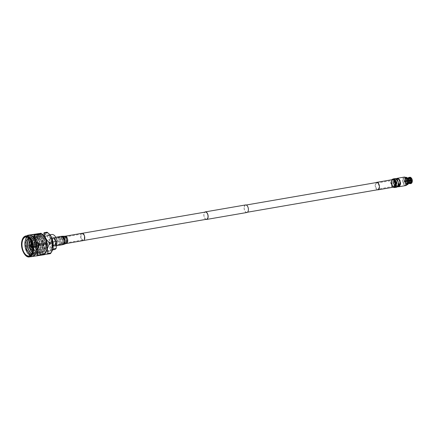 <?xml version="1.0" encoding="UTF-8"?>
<svg xmlns="http://www.w3.org/2000/svg" width="434" height="434" viewBox="0 0 434 434"><rect width="100%" height="100%" fill="white"/><g stroke="black" fill="none" stroke-linecap="round" stroke-linejoin="round"><path stroke-width="0.33" stroke-dasharray="2.17 1.63" d="M206.6 219.262A3.656 1.991 80.2 0 1 204.577 217.722A3.656 1.991 80.2 0 1 203.98 214.076A3.656 1.991 80.2 0 1 205.358 212.063M51.559 240.376A3.656 1.991 80.2 0 1 52.937 238.364A3.656 1.991 80.2 0 1 54.961 239.904A3.656 1.991 80.2 0 1 55.552 243.55A3.656 1.991 80.2 0 1 54.179 245.563A3.656 1.991 80.2 0 1 52.151 244.022A3.656 1.991 80.2 0 1 51.559 240.376M246.897 212.497A3.835 2.089 80.2 0 1 244.771 210.875A3.835 2.089 80.2 0 1 244.147 207.051A3.835 2.089 80.2 0 1 245.59 204.94M205.982 219.371A3.835 2.089 80.2 0 1 203.882 214A3.835 2.089 80.2 0 1 204.734 212.172M396.671 180.832A3.656 1.991 80.2 0 1 398.049 178.819A3.656 1.991 80.2 0 1 400.072 180.36A3.656 1.991 80.2 0 1 400.663 184.005A3.656 1.991 80.2 0 1 399.291 186.018A3.656 1.991 80.2 0 1 397.262 184.477A3.656 1.991 80.2 0 1 396.671 180.832M244.244 207.132A3.656 1.991 80.2 0 1 245.622 205.114A3.656 1.991 80.2 0 1 247.651 206.66A3.656 1.991 80.2 0 1 248.243 210.306A3.656 1.991 80.2 0 1 246.865 212.318A3.656 1.991 80.2 0 1 244.836 210.772A3.656 1.991 80.2 0 1 244.244 207.132M47.496 245.769A5.219 2.843 -99.8 0 0 46.65 240.561A5.219 2.843 -99.8 0 0 43.753 238.358A5.219 2.843 -99.8 0 0 41.789 241.233A5.219 2.843 -99.8 0 0 42.63 246.441A5.219 2.843 -99.8 0 0 45.527 248.644A5.219 2.843 -99.8 0 0 47.496 245.769M31.948 244.51A0.694 0.38 80.2 0 1 31.687 244.89A0.694 0.38 80.2 0 1 31.628 244.895A0.694 0.38 -99.8 0 0 31.687 244.89A0.694 0.38 -99.8 0 0 31.948 244.51A0.694 0.38 -99.8 0 0 31.834 243.816A0.694 0.38 -99.8 0 0 31.449 243.523A0.694 0.38 80.2 0 1 31.834 243.816A0.694 0.38 80.2 0 1 31.948 244.51M36.825 242.931A0.694 0.38 -99.8 0 0 36.939 243.626A0.694 0.38 -99.8 0 0 37.324 243.919A0.694 0.38 -99.8 0 0 37.584 243.539A0.694 0.38 -99.8 0 0 37.47 242.845A0.694 0.38 -99.8 0 0 37.085 242.546A0.694 0.38 -99.8 0 0 36.825 242.931M31.715 246.056A0.694 0.38 80.2 0 1 31.454 246.441A0.694 0.38 80.2 0 1 31.064 246.149A0.694 0.38 80.2 0 1 30.955 245.454A0.694 0.38 80.2 0 1 31.096 245.134A0.694 0.38 -99.8 0 0 30.955 245.454A0.694 0.38 -99.8 0 0 31.064 246.149A0.694 0.38 -99.8 0 0 31.454 246.441A0.694 0.38 -99.8 0 0 31.715 246.056A0.694 0.38 -99.8 0 0 31.601 245.362A0.694 0.38 -99.8 0 0 31.215 245.069A0.694 0.38 80.2 0 1 31.601 245.362A0.694 0.38 80.2 0 1 31.715 246.056M36.592 244.478A0.694 0.38 -99.8 0 0 36.7 245.172A0.694 0.38 -99.8 0 0 37.091 245.465A0.694 0.38 -99.8 0 0 37.351 245.085A0.694 0.38 -99.8 0 0 37.237 244.391A0.694 0.38 -99.8 0 0 36.852 244.098A0.694 0.38 -99.8 0 0 36.592 244.478M32.42 247.483A0.694 0.38 80.2 0 1 32.159 247.868A0.694 0.38 80.2 0 1 32.1 247.868A0.694 0.38 -99.8 0 0 32.159 247.868A0.694 0.38 -99.8 0 0 32.42 247.483A0.694 0.38 -99.8 0 0 32.306 246.789A0.694 0.38 -99.8 0 0 31.921 246.496A0.694 0.38 80.2 0 1 32.306 246.789A0.694 0.38 80.2 0 1 32.42 247.483M37.297 245.91A0.694 0.38 -99.8 0 0 37.411 246.604A0.694 0.38 -99.8 0 0 37.796 246.897A0.694 0.38 -99.8 0 0 38.056 246.512A0.694 0.38 -99.8 0 0 37.942 245.818A0.694 0.38 -99.8 0 0 37.557 245.525A0.694 0.38 -99.8 0 0 37.297 245.91M33.364 247.364A0.694 0.38 80.2 0 1 33.098 247.749A0.694 0.38 80.2 0 1 32.756 247.532A0.694 0.38 -99.8 0 0 33.098 247.749A0.694 0.38 -99.8 0 0 33.364 247.364A0.694 0.38 -99.8 0 0 33.25 246.669A0.694 0.38 -99.8 0 0 32.865 246.376A0.694 0.38 80.2 0 1 33.25 246.669A0.694 0.38 80.2 0 1 33.364 247.364M38.235 245.79A0.694 0.38 -99.8 0 0 38.349 246.485A0.694 0.38 -99.8 0 0 38.735 246.778A0.694 0.38 -99.8 0 0 39 246.393A0.694 0.38 -99.8 0 0 38.886 245.698A0.694 0.38 -99.8 0 0 38.501 245.405A0.694 0.38 -99.8 0 0 38.235 245.79M33.597 245.818A0.694 0.38 80.2 0 1 33.331 246.203A0.694 0.38 80.2 0 1 32.946 245.91A0.694 0.38 80.2 0 1 32.832 245.215A0.694 0.38 80.2 0 1 33.098 244.83A0.694 0.38 80.2 0 1 33.483 245.123A0.694 0.38 80.2 0 1 33.597 245.818A0.694 0.38 -99.8 0 0 33.483 245.123A0.694 0.38 -99.8 0 0 33.098 244.83A0.694 0.38 -99.8 0 0 32.832 245.215A0.694 0.38 -99.8 0 0 32.946 245.91A0.694 0.38 -99.8 0 0 33.331 246.203A0.694 0.38 -99.8 0 0 33.597 245.818M38.469 244.239A0.694 0.38 -99.8 0 0 38.583 244.933A0.694 0.38 -99.8 0 0 38.968 245.232A0.694 0.38 -99.8 0 0 39.234 244.847A0.694 0.38 -99.8 0 0 39.12 244.152A0.694 0.38 -99.8 0 0 38.735 243.859A0.694 0.38 -99.8 0 0 38.469 244.239M32.886 244.391A0.694 0.38 80.2 0 1 32.626 244.776A0.694 0.38 80.2 0 1 32.338 244.63A0.694 0.38 -99.8 0 0 32.626 244.776A0.694 0.38 -99.8 0 0 32.886 244.391A0.694 0.38 -99.8 0 0 32.778 243.696A0.694 0.38 -99.8 0 0 32.387 243.403A0.694 0.38 80.2 0 1 32.778 243.696A0.694 0.38 80.2 0 1 32.886 244.391M32.127 243.799A0.694 0.38 80.2 0 1 32.127 243.783A0.694 0.38 80.2 0 1 32.387 243.403A0.694 0.38 -99.8 0 0 32.127 243.783A0.694 0.38 -99.8 0 0 32.127 243.799M37.763 242.812A0.694 0.38 -99.8 0 0 37.877 243.507A0.694 0.38 -99.8 0 0 38.263 243.799A0.694 0.38 -99.8 0 0 38.523 243.42A0.694 0.38 -99.8 0 0 38.414 242.725A0.694 0.38 -99.8 0 0 38.024 242.427A0.694 0.38 -99.8 0 0 37.763 242.812M30.581 246.615A0.694 0.38 80.2 0 1 30.168 245.628A0.694 0.38 80.2 0 1 30.353 245.275M32.04 244.971A0.694 0.38 -99.8 0 0 31.78 245.351A0.694 0.38 -99.8 0 0 31.894 246.045A0.694 0.38 -99.8 0 0 32.279 246.338M32.783 248.357A2.783 1.514 -99.8 0 0 33.678 246.865A2.783 1.514 -99.8 0 0 31.839 242.899M32.783 248.373A2.783 1.514 -99.8 0 0 33.798 246.843A2.783 1.514 -99.8 0 0 33.358 244.098A2.783 1.514 -99.8 0 0 31.839 242.888M31.742 242.904A2.783 1.514 -99.8 0 0 30.754 244.423A2.783 1.514 -99.8 0 0 32.691 248.384M30.977 245.15A0.694 0.38 -99.8 0 0 30.836 245.47A0.694 0.38 -99.8 0 0 30.95 246.165A0.694 0.38 -99.8 0 0 31.335 246.458A0.694 0.38 -99.8 0 0 31.601 246.078A0.694 0.38 -99.8 0 0 31.237 245.107M32.767 247.695A0.694 0.38 -99.8 0 0 32.984 247.771A0.694 0.38 -99.8 0 0 33.244 247.385A0.694 0.38 -99.8 0 0 33.136 246.691A0.694 0.38 -99.8 0 0 32.745 246.398A0.694 0.38 -99.8 0 0 32.659 246.436M32.718 245.232A0.694 0.38 -99.8 0 0 32.832 245.926A0.694 0.38 -99.8 0 0 33.217 246.219A0.694 0.38 -99.8 0 0 33.478 245.839A0.694 0.38 -99.8 0 0 33.369 245.145A0.694 0.38 -99.8 0 0 32.984 244.852A0.694 0.38 -99.8 0 0 32.718 245.232M32.371 244.771A0.694 0.38 -99.8 0 0 32.512 244.792A0.694 0.38 -99.8 0 0 32.772 244.407A0.694 0.38 -99.8 0 0 32.659 243.718A0.694 0.38 -99.8 0 0 32.273 243.42A0.694 0.38 -99.8 0 0 32.067 243.61M30.592 245.221A2.783 1.514 -99.8 0 0 30.83 246.588M62.17 242.134A3.13 1.703 80.2 0 1 60.993 243.859A3.13 1.703 80.2 0 1 59.252 242.535A3.13 1.703 80.2 0 1 58.747 239.411A3.13 1.703 80.2 0 1 59.925 237.686A3.13 1.703 80.2 0 1 61.666 239.009A3.13 1.703 80.2 0 1 62.17 242.134M55.27 243.322A3.13 1.703 80.2 0 1 54.087 245.047A3.13 1.703 80.2 0 1 52.351 243.729A3.13 1.703 80.2 0 1 51.841 240.604A3.13 1.703 80.2 0 1 53.024 238.879A3.13 1.703 80.2 0 1 54.76 240.197A3.13 1.703 80.2 0 1 55.27 243.322M28.785 238.038L30.228 236.53L31.454 236.047L34.525 236.942L38.067 242.346L38.903 249.561L36.668 254.335L35.566 254.801L32.794 253.852L29.675 248.373L29.262 241.082L31.926 236.237L33.152 235.754L36.223 236.649L39.765 242.053L40.601 249.268L38.366 254.042L37.264 254.508L34.492 253.559L31.373 248.08L30.96 240.789L33.624 235.944L34.85 235.461L37.921 236.356L41.463 241.76L42.299 248.975L40.064 253.749L38.962 254.215L36.19 253.266L33.071 247.787L32.659 240.496L35.322 235.651L36.548 235.168L39.619 236.063L43.161 241.467L43.997 248.682L41.762 253.456L40.66 253.923L37.888 252.973L34.769 247.494L34.357 240.203L37.02 235.358L38.246 234.87L41.317 235.77L44.859 241.174L45.695 248.389L43.46 253.163L42.358 253.63L39.586 252.68L36.467 247.201L36.06 239.91L38.718 235.065L39.944 234.577L43.015 235.478L46.557 240.881L47.393 248.096L45.158 252.87L44.056 253.331L41.284 252.387L38.165 246.908L37.758 239.617L40.416 234.772L41.642 234.284L44.713 235.185L43.226 235.44L43.682 236.514L44.713 235.185M39.396 239.335A9.591 5.224 -99.8 0 0 40.948 248.899A9.591 5.224 -99.8 0 0 46.27 252.951A9.591 5.224 -99.8 0 0 49.883 247.668A9.591 5.224 -99.8 0 0 48.331 238.103A9.591 5.224 -99.8 0 0 43.009 234.051A9.591 5.224 -99.8 0 0 39.396 239.335M43.899 236.481L41.235 235.711L40.167 236.129L37.85 240.306L38.176 246.588L40.829 251.308L43.194 252.127L44.132 251.731L46.026 247.63L45.277 241.423L42.201 236.774L39.537 236.004L38.469 236.422L36.152 240.604L36.472 246.881L39.131 251.601L41.496 252.42L42.434 252.024L44.328 247.922L43.579 241.716L40.498 237.067L37.839 236.297L36.771 236.714L34.454 240.897L34.774 247.174L37.432 251.894L39.792 252.713L40.736 252.317L42.63 248.215L41.881 242.009L38.8 237.36L36.136 236.59L35.073 237.007L32.756 241.19L33.076 247.467L35.729 252.187L38.094 253.006L39.038 252.61L40.932 248.508L40.183 242.302L37.102 237.653L34.438 236.883L33.375 237.3L31.053 241.483L31.378 247.76L32.577 250.668L31.584 248.042L31.172 240.756L33.836 235.906L35.062 235.423L38.132 236.318L41.675 241.727L42.51 248.937L40.275 253.711L39.174 254.178L36.402 253.228L33.282 247.749L32.876 240.463L35.534 235.613L36.76 235.13L39.83 236.025L43.373 241.434L44.208 248.644L41.973 253.418L40.872 253.885L38.1 252.935L34.98 247.456L34.574 240.17L37.232 235.32L38.458 234.837L41.528 235.733L45.071 241.141L45.906 248.351L43.671 253.125L42.57 253.592L39.798 252.642L36.678 247.163L36.272 239.877L38.93 235.027L40.156 234.544L43.226 235.44M29.382 241.629L32.138 236.199L33.364 235.716L36.434 236.611L39.977 242.02L40.812 249.23L38.577 254.004L37.476 254.47L34.704 253.521L32.615 250.727M28.91 238.147L30.44 236.492L31.666 236.009L34.736 236.904L38.279 242.313L39.114 249.523L36.879 254.302L35.778 254.763L33.006 253.814L30.95 251.085M30.391 255.306A9.591 5.224 -99.8 0 0 31.894 255.431A9.591 5.224 -99.8 0 0 34.845 252.593A9.591 5.224 -99.8 0 0 35.501 250.147L33.266 254.921L32.165 255.387L29.398 254.438L26.279 248.959L25.866 241.667L28.525 236.823L29.756 236.34L32.827 237.235L36.364 242.639L37.205 249.854L34.964 254.628L33.863 255.094L31.096 254.145L27.977 248.666L27.472 241.96M26.463 240.105L28.742 236.785L29.968 236.302L33.038 237.197L36.581 242.606L37.416 249.816L35.181 254.595L34.08 255.056L31.308 254.107L29.252 251.378M34.883 242.899L35.675 249.8L35.138 251.883L33.114 253.841L35.306 251.481L35.87 249.398L35.469 243.762L32.366 238.217A9.591 5.224 -99.8 0 1 34.883 242.899L35.718 250.109L33.483 254.888L32.382 255.349L29.962 254.677M32.366 238.217A9.591 5.224 -99.8 0 0 28.628 236.53A9.591 5.224 -99.8 0 0 27.255 237.154M44.393 243.599A7.655 4.172 80.2 0 1 44.311 239.508A7.655 4.172 80.2 0 1 45.478 236.422L50.084 235.629L48.999 242.801L44.393 243.599L45.478 236.422M51.814 246.311A7.655 4.172 -99.8 0 0 50.572 238.678A7.655 4.172 -99.8 0 0 46.324 235.44A7.655 4.172 -99.8 0 0 43.443 239.66A7.655 4.172 -99.8 0 0 44.68 247.299A7.655 4.172 -99.8 0 0 48.928 250.532A7.655 4.172 -99.8 0 0 51.814 246.311M52.997 242.009L52.595 242.074A7.655 4.172 80.2 0 1 52.682 246.159A7.655 4.172 80.2 0 1 51.51 249.252L52.834 249.024M51.792 234.496A7.655 4.172 -99.8 0 0 50.084 235.629M52.389 246.772A8.718 4.747 -99.8 0 0 50.979 238.076A8.718 4.747 -99.8 0 0 46.145 234.398A8.718 4.747 -99.8 0 0 42.863 239.199A8.718 4.747 -99.8 0 0 44.273 247.895A8.718 4.747 -99.8 0 0 49.107 251.574A8.718 4.747 -99.8 0 0 52.389 246.772M52.058 246.832A8.718 4.747 -99.8 0 0 50.648 238.136A8.718 4.747 -99.8 0 0 45.809 234.452A8.718 4.747 -99.8 0 0 42.527 239.259A8.718 4.747 -99.8 0 0 43.937 247.95A8.718 4.747 -99.8 0 0 48.771 251.633A8.718 4.747 -99.8 0 0 52.058 246.832M56.165 243.718A4.177 2.273 -99.8 0 0 54.798 238.526A4.177 2.273 -99.8 0 0 53.17 237.794A4.177 2.273 -99.8 0 0 51.603 240.094A4.177 2.273 -99.8 0 0 52.275 244.255A4.177 2.273 -99.8 0 0 54.592 246.024A4.177 2.273 -99.8 0 0 55.877 244.787A4.177 2.273 -99.8 0 0 56.165 243.718M55.899 244.271A5.127 2.794 -99.8 0 0 54.217 237.892A5.127 2.794 -99.8 0 0 50.295 239.818A5.127 2.794 -99.8 0 0 51.971 246.197A5.127 2.794 -99.8 0 0 55.547 245.579A5.127 2.794 -99.8 0 0 55.899 244.271M62.74 242.584A4.177 2.273 -99.8 0 0 62.067 238.423A4.177 2.273 -99.8 0 0 59.746 236.655A4.177 2.273 -99.8 0 0 58.178 238.96A4.177 2.273 -99.8 0 0 58.85 243.121A4.177 2.273 -99.8 0 0 61.167 244.884A4.177 2.273 -99.8 0 0 62.74 242.584M51.923 251.302A10.644 5.799 80.2 0 1 44.604 251.253A10.644 5.799 80.2 0 1 41.474 238.423A10.644 5.799 80.2 0 1 48.885 233.714M44.512 254.4A12.174 6.629 80.2 0 1 43.785 253.825L40.698 254.357A12.174 6.629 -99.8 0 0 40.872 254.508A12.174 6.629 -99.8 0 0 41.42 254.932L50.463 253.646M39.315 244.792A12.174 6.629 80.2 0 1 39.109 243.485L36.022 244.017A12.174 6.629 -99.8 0 0 36.228 245.324L39.315 244.792C42.499 247.499 43.991 250.51 43.785 253.825M37.937 233.59A12.174 6.629 -99.8 0 0 37.503 234.224L40.59 233.693L41.143 238.364L39.109 243.485M45.82 252.355A10.644 5.799 80.2 0 1 39.592 253.429A10.644 5.799 80.2 0 1 35.371 239.476A10.644 5.799 80.2 0 1 36.559 235.841A10.644 5.799 80.2 0 1 42.787 234.767M36.022 244.017L35.463 239.346L37.503 234.224L36.559 235.841M40.698 254.357C37.514 251.649 36.022 248.639 36.228 245.324M44.442 254.601L41.42 254.932M31.053 256.722L44.36 254.698M38.409 255.452A12.174 6.629 80.2 0 1 37.687 254.877L30.326 256.147C27.141 253.44 25.649 250.429 25.856 247.114L33.217 245.845C36.402 248.552 37.888 251.563 37.687 254.877M33.217 245.845A12.174 6.629 80.2 0 1 33.006 244.537L25.649 245.807L25.091 241.136L27.13 236.015L34.487 234.745A12.174 6.629 80.2 0 1 35.002 234.013M34.487 234.745L35.045 239.416L33.006 244.537M29.007 235.396A10.644 5.799 -99.8 0 0 26.186 237.631A10.644 5.799 -99.8 0 0 24.998 241.261A10.644 5.799 -99.8 0 0 29.224 255.219A10.644 5.799 -99.8 0 0 32.626 256.375M25.649 245.807A12.174 6.629 -99.8 0 0 25.856 247.114M30.326 256.147A12.174 6.629 -99.8 0 0 30.499 256.299A12.174 6.629 -99.8 0 0 30.96 256.662M30.7 255.035L34.866 252.539L35.501 250.147M32.979 238.89L28.319 237.686M35.648 250.489L33.939 253.489L33 253.885L31.671 253.716M29.268 238.483L31.042 237.469L33.706 238.239L36.787 242.888L37.536 249.094L35.637 253.196L34.698 253.592L32.149 252.61M30.098 239.47L31.677 237.593L32.74 237.176L35.404 237.946L38.485 242.595L39.234 248.801L37.335 252.903L36.396 253.299L34.031 252.479L32.615 250.733M33.114 253.841L31.617 253.814M29.181 238.396L30.83 237.506L33.494 238.271L36.57 242.926L37.324 249.127L35.425 253.234L34.487 253.63L32.089 252.783M29.984 239.318L31.465 237.631L32.528 237.214L35.192 237.978L38.273 242.633L39.022 248.834L37.123 252.941L36.185 253.337L33.819 252.517L32.561 251.031M32.279 250.559L31.167 247.798L30.841 241.516L33.163 237.338L34.226 236.921L36.89 237.686L39.971 242.335L40.72 248.541L38.821 252.648L37.883 253.044L35.517 252.225L32.865 247.505L32.539 241.223L34.861 237.045L35.924 236.628L38.588 237.393L41.669 242.042L42.418 248.248L40.519 252.355L39.581 252.751L37.215 251.932L34.563 247.212L34.237 240.93L36.559 236.752L37.622 236.335L40.286 237.1L43.367 241.749L44.116 247.955L42.223 252.062L41.279 252.458L38.914 251.639L36.261 246.919L35.941 240.637L38.257 236.459L39.32 236.042L41.984 236.807L45.065 241.456L45.814 247.662L43.921 251.769L42.977 252.165L40.617 251.346L37.959 246.626L37.639 240.344L39.955 236.167L41.024 235.749L43.682 236.514M52.595 242.074L51.51 249.252M27.342 235.684A12.174 6.629 -99.8 0 0 27.13 236.015L26.186 237.631M40.59 233.693A12.174 6.629 80.2 0 1 41.105 232.96M48.999 242.801A7.655 4.172 -99.8 0 0 54.396 249.588M410.879 180.669L410.157 180.077L410.879 180.669L410.477 180.804L411.069 180.712C410.7 179.757 410.407 179.519 410.195 179.996L410.472 180.804M404.287 177.083A4.302 2.344 -99.8 0 0 402.676 179.394A4.302 2.344 -99.8 0 0 403.349 183.718A4.302 2.344 -99.8 0 0 405.752 185.562M397.663 186.593A4.302 2.344 80.2 0 1 396.974 186.029A4.302 2.344 80.2 0 1 395.575 180.62A4.302 2.344 80.2 0 1 395.862 179.584A4.302 2.344 80.2 0 1 396.323 178.824M408.177 178.021L408.031 178.358A2.821 1.535 -99.8 0 0 407.879 178.656A2.821 1.535 -99.8 0 0 407.689 179.334A2.821 1.535 -99.8 0 0 407.672 180.577L407.77 180.544A3.168 1.725 80.2 0 1 407.786 179.128A3.168 1.725 80.2 0 1 407.998 178.363A3.168 1.725 80.2 0 1 408.177 178.021L409.126 177.859A3.168 1.725 -99.8 0 0 408.714 180.381L407.77 180.544M409.658 178.58L409.718 178.445A2.403 1.307 -99.8 0 0 409.598 178.678A2.403 1.307 -99.8 0 0 409.441 179.258A2.403 1.307 -99.8 0 0 409.419 180.289L409.381 180.305A2.262 1.231 80.2 0 1 409.398 179.34A2.262 1.231 80.2 0 1 409.55 178.797A2.262 1.231 80.2 0 1 409.658 178.58L405.172 179.351A2.262 1.231 80.2 0 1 405.313 179.166L409.799 178.39A2.262 1.231 80.2 0 1 410.249 178.124A2.262 1.231 80.2 0 1 410.857 178.287L406.37 179.058L406.587 177.739M408.383 183.81L408.074 183.17A2.74 1.492 -99.8 0 0 408.399 182.22A2.74 1.492 -99.8 0 0 408.421 181.021M408.074 183.17L408.714 183.056M412.029 182.41A2.821 1.535 80.2 0 1 411.942 182.573L411.795 182.909M405.969 177.349A3.754 2.045 -99.8 0 0 405.177 177.842L404.71 177.924A3.754 2.045 -99.8 0 0 404.575 178.114L405.036 178.032A3.754 2.045 -99.8 0 0 404.564 179.367A3.754 2.045 -99.8 0 0 404.542 181.076L409.381 180.305M407.352 182.953A3.754 2.045 -99.8 0 0 406.761 179.182A3.754 2.045 -99.8 0 0 404.667 177.571A3.754 2.045 -99.8 0 0 403.262 179.589A3.754 2.045 -99.8 0 0 403.848 183.365A3.754 2.045 -99.8 0 0 405.947 184.976A3.754 2.045 -99.8 0 0 407.352 182.953M407.135 184.135A3.955 2.154 80.2 0 1 404.374 184.401A3.955 2.154 80.2 0 1 403.153 179.502A3.955 2.154 80.2 0 1 406.067 177.962M411.882 180.403A2.262 1.231 80.2 0 1 411.866 181.369A2.262 1.231 80.2 0 1 411.606 182.128L407.119 182.904A2.262 1.231 80.2 0 1 406.978 183.094L411.465 182.318A2.262 1.231 80.2 0 1 411.014 182.584A2.262 1.231 80.2 0 1 410.407 182.421L405.92 183.197A2.262 1.231 80.2 0 1 405.73 183.039L410.217 182.269A2.262 1.231 80.2 0 1 410.135 182.182A2.262 1.231 80.2 0 1 409.43 180.647L404.949 181.423A2.262 1.231 80.2 0 1 404.895 181.076M406.799 182.242A2.262 1.231 80.2 0 1 405.953 183.457A2.262 1.231 80.2 0 1 404.694 182.486A2.262 1.231 80.2 0 1 404.336 180.213A2.262 1.231 80.2 0 1 405.188 178.998A2.262 1.231 80.2 0 1 406.446 179.969A2.262 1.231 80.2 0 1 406.799 182.242M406.121 181.678C405.616 182.215 405.253 181.917 405.02 180.777C405.524 180.24 405.888 180.539 406.121 181.678L405.823 182.063L410.884 181.19L411.182 180.804C410.678 181.341 410.314 181.043 410.081 179.904L410.38 179.519L411.117 180.218M410.157 180.077L405.367 180.739L405.931 181.52L405.21 180.929M397.143 178.737A3.884 2.116 -99.8 0 0 395.689 180.826A3.884 2.116 -99.8 0 0 396.296 184.732A3.884 2.116 -99.8 0 0 398.466 186.392M394.251 181.076C394.799 180.251 395.184 180.181 395.401 180.88C394.929 181.765 394.544 181.83 394.251 181.076L394.663 181.412C395.217 180.593 395.602 180.528 395.813 181.217C395.347 182.112 394.962 182.177 394.663 181.412M395.813 181.217L395.401 180.88M398.195 184.602A3.884 2.116 -99.8 0 0 397.587 180.701A3.884 2.116 -99.8 0 0 395.417 179.036A3.884 2.116 -99.8 0 0 393.964 181.124A3.884 2.116 -99.8 0 0 394.571 185.03A3.884 2.116 -99.8 0 0 396.741 186.691A3.884 2.116 -99.8 0 0 398.195 184.602M398.07 184.217C398.282 184.906 398.667 184.841 399.22 184.016C398.922 183.256 398.537 183.322 398.07 184.217L398.596 184.976M392.938 181.71A3.13 1.703 -99.8 0 0 393.426 184.857A3.13 1.703 -99.8 0 0 395.173 186.197A3.13 1.703 -99.8 0 0 396.139 185.269A3.13 1.703 -99.8 0 0 396.345 184.515A3.13 1.703 -99.8 0 0 395.331 180.577A3.13 1.703 -99.8 0 0 394.11 180.029A3.13 1.703 -99.8 0 0 392.938 181.71M396.964 181.016A3.13 1.703 -99.8 0 0 397.452 184.162A3.13 1.703 -99.8 0 0 399.199 185.502A3.13 1.703 -99.8 0 0 400.376 183.821A3.13 1.703 -99.8 0 0 399.882 180.674A3.13 1.703 -99.8 0 0 398.135 179.334A3.13 1.703 -99.8 0 0 396.964 181.016M398.309 184.808A4.302 2.344 -99.8 0 0 396.909 179.399A4.302 2.344 -99.8 0 0 395.233 178.645A4.302 2.344 -99.8 0 0 393.622 180.956A4.302 2.344 -99.8 0 0 394.294 185.28A4.302 2.344 -99.8 0 0 396.698 187.125A4.302 2.344 -99.8 0 0 398.021 185.85A4.302 2.344 -99.8 0 0 398.309 184.808M391.837 181.266A4.302 2.344 80.2 0 1 392.124 180.229A4.302 2.344 80.2 0 1 393.448 178.954A4.302 2.344 80.2 0 1 395.851 180.794A4.302 2.344 80.2 0 1 396.524 185.117A4.302 2.344 80.2 0 1 394.913 187.434A4.302 2.344 80.2 0 1 393.237 186.674A4.302 2.344 80.2 0 1 391.837 181.266M396.15 184.927A3.83 2.083 80.2 0 1 395.895 185.85A3.83 2.083 80.2 0 1 393.215 186.294A3.83 2.083 80.2 0 1 391.983 181.499A3.83 2.083 80.2 0 1 394.907 180.115A3.83 2.083 80.2 0 1 396.15 184.927M396.334 185.074A4.161 2.268 -99.8 0 0 394.994 179.86A4.161 2.268 -99.8 0 0 392.076 180.343A4.161 2.268 -99.8 0 0 391.799 181.347A4.161 2.268 -99.8 0 0 393.155 186.582A4.161 2.268 -99.8 0 0 396.334 185.074M393.812 181A4.161 2.268 80.2 0 1 396.991 179.497A4.161 2.268 80.2 0 1 398.347 184.727A4.161 2.268 80.2 0 1 398.07 185.736A4.161 2.268 80.2 0 1 395.152 186.219A4.161 2.268 80.2 0 1 393.812 181M396.367 178.851A4.161 2.268 -99.8 0 0 395.813 179.698A4.161 2.268 -99.8 0 0 395.537 180.701A4.161 2.268 -99.8 0 0 396.893 185.936A4.161 2.268 -99.8 0 0 397.696 186.549M399.22 184.016L399.063 183.56L399.481 183.902M410.721 180.859L405.931 181.52M405.02 180.777L405.318 180.392L410.38 179.519M411.188 180.522L411.182 180.804M408.399 177.962A2.821 1.535 -99.8 0 0 408.166 178.168L405.888 178.634L405.177 177.842M408.166 178.168L409.262 177.669L409.799 178.39M404.71 177.924L405.313 179.166M405.172 179.351L404.575 178.114M409.718 178.445L409.126 177.859M405.036 178.032L405.747 178.824L408.031 178.358M407.672 180.577L404.542 181.076M408.714 180.381L409.419 180.289M404.949 181.423L407.721 180.918A2.821 1.535 -99.8 0 0 408.606 182.877A2.821 1.535 -99.8 0 0 408.725 183.002L406.425 183.332L406.316 184.011L405.513 184.363L405.73 183.039M404.081 181.157A3.754 2.045 -99.8 0 0 404.135 181.499M409.43 180.647L408.768 180.723A3.168 1.725 -99.8 0 0 409.913 183.099L408.964 183.262A3.168 1.725 80.2 0 1 408.817 183.11A3.168 1.725 80.2 0 1 407.819 180.891L408.768 180.723M408.654 183.229L407.938 183.354L408.242 183.989A3.51 1.91 -99.8 0 1 406.506 184.168L406.615 183.484L408.915 183.159A2.821 1.535 -99.8 0 0 409.333 183.36M411.654 183.099L411.465 182.318M407.58 184.331L406.978 183.094M407.119 182.904L407.716 184.146M411.606 182.128L411.942 182.573M408.21 181.097L407.396 181.179L408.199 181.038M411.003 177.669L411.047 178.439A2.262 1.231 80.2 0 1 411.828 180.061L407.342 180.837A2.262 1.231 80.2 0 1 407.396 181.179M407.342 180.837L408.155 180.756M411.828 180.061L412.246 180.012M408.79 180.636L408.367 180.68L408.785 180.604M407.993 178.558L407.396 178.662L407.504 177.978M406.777 177.891L406.56 179.215L411.047 178.439M410.857 178.287L410.814 177.517M407.309 177.859L407.206 178.504L407.873 178.39M405.92 183.197L405.703 184.521L406.506 184.168M409.913 183.099L410.217 182.269A2.403 1.307 -99.8 0 0 410.309 182.372M410.407 182.421L410.103 183.251A3.168 1.725 -99.8 0 0 410.998 183.506M408.915 183.159L410.103 183.251M410.499 182.524A2.403 1.307 -99.8 0 0 411.638 182.416M411.806 182.763A2.821 1.535 80.2 0 1 410.439 182.893M408.926 183.088A2.74 1.492 -99.8 0 0 409.691 183.294M406.615 183.484A2.74 1.492 -99.8 0 0 407.374 183.696A2.74 1.492 -99.8 0 0 407.938 183.354M406.17 184.439A3.754 2.045 -99.8 0 0 407.249 184.748M404.596 181.423A3.754 2.045 -99.8 0 0 405.98 184.282M410.993 178.141A2.403 1.307 -99.8 0 0 409.859 178.255M409.918 177.262A3.168 1.725 -99.8 0 0 409.262 177.669M409.691 177.907A2.821 1.535 80.2 0 1 411.052 177.772M408.757 177.897A2.74 1.492 -99.8 0 0 408.199 178.238M407.206 178.504A2.74 1.492 -99.8 0 0 406.446 178.298A2.74 1.492 -99.8 0 0 405.888 178.634M407.076 177.674A3.51 1.91 -99.8 0 0 405.578 177.994M412.023 180.034A2.403 1.307 -99.8 0 0 411.182 178.298M411.774 182.226A2.403 1.307 -99.8 0 0 412.072 180.376M408.367 180.68A2.74 1.492 -99.8 0 0 407.396 178.662M409.474 180.636A2.403 1.307 -99.8 0 0 410.222 182.28L410.135 182.182M410.249 182.741A2.821 1.535 80.2 0 1 409.246 180.658M409.191 180.311A2.821 1.535 80.2 0 1 409.55 178.097M407.765 180.913A2.74 1.492 -99.8 0 0 408.741 182.931M408.058 178.423A2.74 1.492 -99.8 0 0 407.716 180.571M405.454 181.314A2.74 1.492 -99.8 0 0 406.425 183.332M405.747 178.824A2.74 1.492 -99.8 0 0 405.399 180.973M405.036 181.358A3.51 1.91 -99.8 0 0 406.316 184.011M405.437 178.184A3.51 1.91 -99.8 0 0 404.982 181.011M391.907 181.634A3.689 2.007 80.2 0 1 392.227 180.549A3.689 2.007 80.2 0 1 393.302 179.6A3.689 2.007 80.2 0 1 395.347 181.157A3.689 2.007 80.2 0 1 395.944 184.841A3.689 2.007 80.2 0 1 394.555 186.87A3.689 2.007 80.2 0 1 393.226 186.332A3.689 2.007 80.2 0 1 391.907 181.634M393.947 181.282A3.689 2.007 80.2 0 1 395.336 179.247A3.689 2.007 80.2 0 1 397.381 180.81A3.689 2.007 80.2 0 1 397.978 184.488A3.689 2.007 80.2 0 1 396.589 186.517A3.689 2.007 80.2 0 1 394.544 184.96A3.689 2.007 80.2 0 1 393.947 181.282M396.709 187.206A4.383 2.387 80.2 0 1 394.278 185.351A4.383 2.387 80.2 0 1 393.567 180.978A4.383 2.387 80.2 0 1 395.217 178.564M377.363 189.804A3.803 2.072 80.2 0 1 375.226 184.455A3.803 2.072 80.2 0 1 376.121 182.6M375.605 184.754A3.103 1.693 80.2 0 1 376.777 183.045A3.103 1.693 80.2 0 1 378.497 184.358A3.103 1.693 80.2 0 1 379.001 187.455A3.103 1.693 80.2 0 1 377.83 189.164A3.103 1.693 80.2 0 1 376.11 187.851A3.103 1.693 80.2 0 1 375.605 184.754M81.489 238.564A3.005 1.633 -99.8 0 0 83.187 239.899A3.005 1.633 -99.8 0 0 83.86 235.309A3.005 1.633 -99.8 0 0 82.167 233.98A3.005 1.633 -99.8 0 0 81.489 238.564M82.048 233.291A3.7 2.013 -99.8 0 0 81.212 238.944A3.7 2.013 -99.8 0 0 83.306 240.582M52.205 244.212A4.248 2.311 -99.8 0 0 54.603 246.094A4.248 2.311 -99.8 0 0 55.563 239.606A4.248 2.311 -99.8 0 0 53.16 237.723A4.248 2.311 -99.8 0 0 52.205 244.212M52.481 243.832A3.553 1.937 -99.8 0 0 54.489 245.405A3.553 1.937 -99.8 0 0 55.286 239.98A3.553 1.937 -99.8 0 0 53.279 238.407A3.553 1.937 -99.8 0 0 52.481 243.832M29.707 243.317A5.219 2.843 80.2 0 1 31.677 240.441A5.219 2.843 80.2 0 1 34.568 242.644A5.219 2.843 80.2 0 1 35.414 247.852A5.219 2.843 80.2 0 1 33.451 250.727A5.219 2.843 80.2 0 1 30.554 248.525A5.219 2.843 80.2 0 1 29.707 243.317M32.659 250.445A4.872 2.653 -99.8 0 0 34.937 247.749A4.872 2.653 -99.8 0 0 33.977 242.573A4.872 2.653 -99.8 0 0 31.02 240.978M29.604 245.742A4.872 2.653 -99.8 0 0 29.724 246.431M29.479 256.917A10.644 5.799 80.2 0 1 23.577 252.42A10.644 5.799 80.2 0 1 21.852 241.803A10.644 5.799 80.2 0 1 25.861 235.939M395.645 184.781A3.477 1.893 80.2 0 1 393.079 186.191A3.477 1.893 80.2 0 1 391.837 181.754A3.477 1.893 80.2 0 1 392.141 180.734A3.477 1.893 80.2 0 1 394.555 180.506A3.477 1.893 80.2 0 1 395.645 184.781M394.652 184.754A3.103 1.693 80.2 0 1 393.486 186.463A3.103 1.693 80.2 0 1 391.761 185.15A3.103 1.693 80.2 0 1 391.262 182.052A3.103 1.693 80.2 0 1 392.428 180.343A3.103 1.693 80.2 0 1 394.153 181.656A3.103 1.693 80.2 0 1 394.652 184.754M394.674 187.559A4.383 2.387 80.2 0 1 392.238 185.703A4.383 2.387 80.2 0 1 391.528 181.331A4.383 2.387 80.2 0 1 393.182 178.917M393.226 187.217A4.199 2.284 80.2 0 1 392.737 186.832A4.199 2.284 80.2 0 1 391.24 181.483A4.199 2.284 80.2 0 1 391.604 180.246A4.199 2.284 80.2 0 1 391.935 179.725L391.511 180.43A3.987 2.17 80.2 0 1 392.054 179.703M393.35 187.195A3.987 2.17 80.2 0 1 392.591 186.685A3.987 2.17 80.2 0 1 391.17 181.602A3.987 2.17 80.2 0 1 391.511 180.43L392.309 179.66A3.803 2.072 80.2 0 0 390.877 181.754A3.803 2.072 80.2 0 0 391.495 185.546A3.803 2.072 80.2 0 0 393.605 187.152L392.591 186.685L393.215 187.217M63.277 241.765A3.119 1.698 -99.8 0 0 65.214 243.1A3.119 1.698 -99.8 0 0 65.74 238.38A3.119 1.698 -99.8 0 0 64.161 236.986A3.119 1.698 -99.8 0 0 62.827 238.591A3.119 1.698 -99.8 0 0 63.277 241.765M64.503 241.499A3.005 1.633 -99.8 0 0 66.201 242.828A3.005 1.633 -99.8 0 0 66.879 238.239A3.005 1.633 -99.8 0 0 65.181 236.91A3.005 1.633 -99.8 0 0 64.503 241.499M65.062 236.226A3.7 2.013 -99.8 0 0 64.232 241.874A3.7 2.013 -99.8 0 0 66.321 243.512M64.172 236.291A3.803 2.072 -99.8 0 0 62.55 238.244A3.803 2.072 -99.8 0 0 63.098 242.123A3.803 2.072 -99.8 0 0 65.463 243.751M62.431 236.253A4.139 2.257 -99.8 0 0 60.662 238.38A4.139 2.257 -99.8 0 0 61.265 242.595A4.139 2.257 -99.8 0 0 63.836 244.369M61.085 236.356A4.248 2.311 -99.8 0 0 60.131 242.839A4.248 2.311 -99.8 0 0 62.529 244.722M63.212 238.613A3.553 1.937 -99.8 0 0 61.205 237.04A3.553 1.937 -99.8 0 0 60.407 242.465A3.553 1.937 -99.8 0 0 62.415 244.038A3.553 1.937 -99.8 0 0 63.212 238.613M64.172 238.494A3.456 1.882 -99.8 0 0 62.42 236.948A3.456 1.882 -99.8 0 0 60.944 238.722A3.456 1.882 -99.8 0 0 61.444 242.237A3.456 1.882 -99.8 0 0 63.586 243.718A3.456 1.882 -99.8 0 0 64.172 238.494M82.362 233.286L52.937 238.364M398.049 178.819L377.244 182.405M246.246 205.011L245.622 205.114M399.291 186.018L378.486 189.609M247.488 212.21L246.865 212.318M83.605 240.485L54.179 245.563M30.912 240.762L43.753 238.358M37.324 243.919L31.568 244.912M37.091 245.465L31.335 246.458M37.796 246.897L32.045 247.89M38.735 246.778L32.984 247.771M38.968 245.232L33.217 246.219M38.263 243.799L32.512 244.792M38.024 242.427L32.273 243.42M38.735 243.859L32.984 244.852M38.501 245.405L32.745 246.398M37.557 245.525L31.807 246.517M36.852 244.098L31.102 245.091M37.085 242.546L31.335 243.539M29.555 245.78L29.664 246.409M32.621 250.684L45.527 248.644M54.087 245.047L60.993 243.859M46.27 252.951L44.056 253.337M31.894 255.431L29.013 255.93M28.628 236.53L25.752 237.029M49.959 234.816L46.324 235.44M46.145 234.398L45.809 234.452M54.798 238.526L54.217 237.892M59.746 236.655L53.17 237.794M39.592 253.429L40.872 254.508M29.224 255.219L30.499 256.299M35.311 251.481L35.138 251.883M61.167 244.884L54.592 246.024M55.877 244.787L55.547 245.579M49.107 251.574L48.771 251.633M52.563 249.903L48.928 250.532M43.009 234.051L41.642 234.284M53.024 238.879L59.925 237.686M405.508 177.425L404.667 177.571M405.953 183.457L411.014 182.584M396.394 178.868L395.417 179.036M399.199 185.502L395.173 186.197M395.233 178.645L393.448 178.954M396.139 185.269L395.895 185.85M395.331 180.577L394.907 180.115M396.698 187.125L394.913 187.434M398.135 179.334L394.11 180.029M397.718 186.522L396.741 186.691M405.188 178.998L410.249 178.124M408.551 183.49L407.374 183.696M406.783 184.83L405.947 184.976M407.624 178.092L406.446 178.298M407.879 178.656L407.998 178.363M393.226 186.332L377.83 189.164M376.777 183.045L392.227 180.549M393.302 179.6L395.336 179.247M394.555 186.87L396.589 186.517M54.489 245.405L62.415 244.038L66.201 242.828L83.187 239.899M82.167 233.98L65.181 236.91L61.205 237.04L53.279 238.407M56.518 245.763L54.603 246.094M55.791 237.268L53.16 237.723"/><path stroke-width="0.65" d="M82.362 233.286L205.358 212.063A3.656 1.991 80.2 0 1 207.387 213.609A3.656 1.991 80.2 0 1 207.978 217.25A3.656 1.991 80.2 0 1 206.6 219.262L83.605 240.485M204.734 212.172A3.835 2.089 80.2 0 1 205.331 211.884L245.59 204.94A3.835 2.089 80.2 0 1 247.716 206.557A3.835 2.089 80.2 0 1 248.34 210.381A3.835 2.089 80.2 0 1 246.897 212.497L206.633 219.441A3.835 2.089 80.2 0 1 205.982 219.371M205.331 211.884A3.835 2.089 80.2 0 1 207.457 213.506A3.835 2.089 80.2 0 1 208.076 217.331A3.835 2.089 80.2 0 1 206.633 219.441M31.628 244.895A0.694 0.38 80.2 0 1 31.188 243.903A0.694 0.38 80.2 0 1 31.394 243.539A0.694 0.38 -99.8 0 0 31.188 243.903A0.694 0.38 -99.8 0 0 31.628 244.895M32.1 247.868A0.694 0.38 80.2 0 1 31.66 246.881A0.694 0.38 80.2 0 1 31.866 246.512A0.694 0.38 -99.8 0 0 31.66 246.881A0.694 0.38 -99.8 0 0 32.1 247.868M32.756 247.532A0.694 0.38 80.2 0 1 32.599 246.762A0.694 0.38 80.2 0 1 32.669 246.539A0.694 0.38 -99.8 0 0 32.599 246.762A0.694 0.38 -99.8 0 0 32.756 247.532M32.338 244.63A0.694 0.38 80.2 0 1 32.127 243.799A0.694 0.38 -99.8 0 0 32.338 244.63M31.02 240.978A4.872 2.653 -99.8 0 0 29.61 243.517A4.872 2.653 -99.8 0 0 29.604 245.742L30.353 245.275A0.694 0.38 80.2 0 1 30.429 245.248A0.694 0.38 80.2 0 1 30.814 245.541A0.694 0.38 80.2 0 1 30.928 246.235A0.694 0.38 80.2 0 1 30.668 246.62A0.694 0.38 80.2 0 1 30.581 246.615L29.702 246.425L29.588 245.752L29.702 246.425M30.668 246.62L32.279 246.338A0.694 0.38 -99.8 0 0 32.539 245.959A0.694 0.38 -99.8 0 0 32.539 245.628M32.523 245.552A0.694 0.38 -99.8 0 0 32.04 244.971L30.429 245.248M31.839 242.899A2.783 1.514 -99.8 0 0 31.687 242.91A2.783 1.514 -99.8 0 0 30.635 244.445A2.783 1.514 -99.8 0 0 30.592 245.221M31.069 243.924A0.694 0.38 -99.8 0 0 31.183 244.619A0.694 0.38 -99.8 0 0 31.568 244.912A0.694 0.38 -99.8 0 0 31.834 244.526A0.694 0.38 -99.8 0 0 31.72 243.832A0.694 0.38 -99.8 0 0 31.335 243.539A0.694 0.38 -99.8 0 0 31.069 243.924M31.546 246.903A0.694 0.38 -99.8 0 0 31.655 247.592A0.694 0.38 -99.8 0 0 32.045 247.89A0.694 0.38 -99.8 0 0 32.306 247.505A0.694 0.38 -99.8 0 0 32.192 246.81A0.694 0.38 -99.8 0 0 31.807 246.517A0.694 0.38 -99.8 0 0 31.546 246.903M32.659 246.436A0.694 0.38 -99.8 0 0 32.485 246.783A0.694 0.38 -99.8 0 0 32.767 247.695M32.067 243.61A0.694 0.38 -99.8 0 0 32.013 243.805A0.694 0.38 -99.8 0 0 32.371 244.771M30.83 246.588A2.783 1.514 -99.8 0 0 32.631 248.4A2.783 1.514 -99.8 0 0 32.783 248.357M30.95 251.085L29.886 248.335L29.382 241.629M27.472 241.96L28.785 238.038M29.252 251.378L28.188 248.628L27.776 241.342L28.91 238.147M29.962 254.677L26.49 248.921L26.078 241.635L26.463 240.105M22.139 242.313A9.591 5.224 -99.8 0 0 23.696 251.877A9.591 5.224 -99.8 0 0 29.013 255.93A9.591 5.224 -99.8 0 0 32.626 250.646A9.591 5.224 -99.8 0 0 31.074 241.082A9.591 5.224 -99.8 0 0 25.752 237.029A9.591 5.224 -99.8 0 0 22.139 242.313M27.255 237.154A9.591 5.224 -99.8 0 0 25.02 241.814A9.591 5.224 -99.8 0 0 30.391 255.306M52.834 249.024L56.111 248.454L57.196 241.282L52.997 242.009M57.196 241.282A7.655 4.172 -99.8 0 0 51.792 234.496L49.959 234.816M47.61 232.629A12.174 6.629 80.2 0 1 47.783 232.781L44.691 233.313A12.174 6.629 -99.8 0 0 43.97 232.738L47.056 232.206A12.174 6.629 80.2 0 1 47.61 232.629L48.885 233.714A10.644 5.799 80.2 0 1 53.111 247.668A10.644 5.799 80.2 0 1 51.923 251.302L50.979 252.913L53.013 247.798L52.46 243.127L49.373 243.658L47.333 248.774L47.892 253.451L50.979 252.913A12.174 6.629 80.2 0 1 50.463 253.646L44.442 254.601M41.507 233.682A12.174 6.629 80.2 0 1 41.68 233.834L34.319 235.103A12.174 6.629 -99.8 0 0 33.597 234.528L40.959 233.259A12.174 6.629 80.2 0 1 41.507 233.682L42.787 234.767A10.644 5.799 80.2 0 1 47.008 248.72A10.644 5.799 80.2 0 1 45.82 252.355L44.881 253.966L46.915 248.85L46.357 244.179L39 245.449A12.174 6.629 -99.8 0 0 38.794 244.141L46.15 242.872A12.174 6.629 80.2 0 1 46.357 244.179M47.377 254.178A12.174 6.629 -99.8 0 0 47.892 253.451M37.004 255.968A12.174 6.629 -99.8 0 0 37.519 255.235L44.881 253.966A12.174 6.629 80.2 0 1 44.36 254.698L31.053 256.722A12.174 6.629 -99.8 0 1 30.96 256.662M29.479 256.917L32.626 256.375A10.644 5.799 -99.8 0 0 36.635 250.51A10.644 5.799 -99.8 0 0 34.915 239.893A10.644 5.799 -99.8 0 0 29.007 235.396L25.861 235.939A10.644 5.799 80.2 0 1 31.769 240.436A10.644 5.799 80.2 0 1 33.489 251.053A10.644 5.799 80.2 0 1 29.479 256.917C25.232 258.116 20.409 248.932 21.7 241.906C22.324 238.396 23.707 236.411 25.861 235.939M39 245.449L36.961 250.564L37.519 255.235M28.319 237.686L25.915 242.009L26.631 249.946L30.7 255.035M31.671 253.716L30.635 253.065L27.982 248.346L27.657 242.069L29.268 238.483M32.149 252.61L29.68 248.053L29.355 241.776L30.098 239.47M31.617 253.814L30.423 253.103L27.771 248.384L27.445 242.101L29.181 238.396M32.089 252.783L29.469 248.091L29.143 241.809L29.984 239.318M32.561 251.031L32.279 250.559M40.959 233.259L27.646 235.282A12.174 6.629 -99.8 0 0 27.342 235.684M46.15 242.872C46.362 239.573 44.876 236.563 41.68 233.834M34.319 235.103C34.107 238.402 35.599 241.412 38.794 244.141M27.646 235.282L33.597 234.528M49.373 243.658A12.174 6.629 -99.8 0 0 49.161 242.351L52.254 241.819C52.465 238.521 50.973 235.51 47.783 232.781M44.691 233.313C44.48 236.611 45.971 239.622 49.161 242.351M47.056 232.206L43.97 232.738M52.254 241.819A12.174 6.629 80.2 0 1 52.46 243.127M52.563 249.903L54.396 249.588A7.655 4.172 -99.8 0 0 56.111 248.454M398.651 186.788L405.752 185.562A4.302 2.344 -99.8 0 0 407.076 184.287A4.302 2.344 -99.8 0 0 407.363 183.246A4.302 2.344 -99.8 0 0 405.964 177.842A4.302 2.344 -99.8 0 0 404.287 177.083L397.186 178.309A4.302 2.344 80.2 0 1 399.589 180.153A4.302 2.344 80.2 0 1 400.262 184.472A4.302 2.344 80.2 0 1 398.651 186.788A4.302 2.344 80.2 0 1 397.663 186.593M396.323 178.824A4.302 2.344 80.2 0 1 397.186 178.309M408.242 183.989L407.58 184.331A3.754 2.045 -99.8 0 0 407.716 184.146L408.383 183.81A3.51 1.91 -99.8 0 0 408.823 182.568A3.51 1.91 -99.8 0 0 408.839 180.978L408.21 181.097A3.754 2.045 -99.8 0 0 408.155 180.756L408.622 180.674A3.754 2.045 -99.8 0 0 407.238 177.815L406.777 177.891A3.754 2.045 -99.8 0 0 406.587 177.739L407.049 177.658A3.754 2.045 -99.8 0 0 406.918 177.571A3.754 2.045 -99.8 0 0 405.969 177.349L405.508 177.425M408.177 184.065A3.754 2.045 -99.8 0 0 408.654 182.73A3.754 2.045 -99.8 0 0 408.671 181.016M408.714 183.056L410.385 182.768A2.74 1.492 -99.8 0 0 410.716 181.824A2.74 1.492 -99.8 0 0 410.732 180.62L408.839 180.978M411.795 182.909A3.168 1.725 -99.8 0 0 411.974 182.568A3.168 1.725 -99.8 0 0 412.186 181.803A3.168 1.725 -99.8 0 0 412.202 180.387L411.253 180.549A3.168 1.725 80.2 0 1 411.237 181.965A3.168 1.725 80.2 0 1 410.846 183.072L411.795 182.909M412.202 180.387L412.3 180.354A2.821 1.535 80.2 0 1 412.284 181.596A2.821 1.535 80.2 0 1 412.094 182.275A2.821 1.535 80.2 0 1 412.029 182.41M406.067 177.962A3.955 2.154 80.2 0 1 406.175 178.07A3.955 2.154 80.2 0 1 407.461 183.045A3.955 2.154 80.2 0 1 407.195 184A3.955 2.154 80.2 0 1 407.135 184.135M397.718 186.522L398.466 186.392A3.884 2.116 -99.8 0 0 399.92 184.304A3.884 2.116 -99.8 0 0 399.313 180.403A3.884 2.116 -99.8 0 0 397.143 178.737L396.394 178.868M399.633 184.358C399.34 183.598 398.954 183.663 398.483 184.553C398.7 185.247 399.085 185.182 399.633 184.358L399.481 183.902M398.483 184.553L398.596 184.976M397.696 186.549A4.161 2.268 -99.8 0 0 400.072 184.428A4.161 2.268 -99.8 0 0 399.096 179.687A4.161 2.268 -99.8 0 0 396.367 178.851M411.117 180.218L411.188 180.522M409.333 183.36A2.821 1.535 -99.8 0 0 410.282 183.023L408.654 183.229M410.282 183.023L410.71 183.262A3.168 1.725 80.2 0 1 410.049 183.669A3.168 1.725 80.2 0 1 409.154 183.414M410.049 183.669L410.998 183.506A3.168 1.725 -99.8 0 0 411.654 183.099L410.71 183.262M410.846 183.072L410.418 182.833A2.821 1.535 -99.8 0 0 410.776 180.62L410.732 180.62M410.776 180.62L411.253 180.549M412.3 180.354L408.199 181.038M411.258 177.945A2.821 1.535 80.2 0 1 411.367 178.054A2.821 1.535 80.2 0 1 412.246 180.012L412.148 180.039A3.168 1.725 -99.8 0 0 411.155 177.821A3.168 1.725 -99.8 0 0 411.003 177.669L410.054 177.832A3.168 1.725 80.2 0 1 411.204 180.208L412.148 180.039M411.204 180.208L410.727 180.273A2.821 1.535 -99.8 0 0 409.718 178.19L407.993 178.558M408.785 180.604L410.727 180.273M408.622 180.674L408.79 180.636A3.51 1.91 -99.8 0 0 407.504 177.978L407.238 177.815M409.718 178.19L410.054 177.832M409.87 177.68L410.814 177.517A3.168 1.725 -99.8 0 0 409.918 177.262L408.974 177.425A3.168 1.725 80.2 0 1 409.87 177.68L409.528 178.038A2.821 1.535 -99.8 0 0 408.399 177.962M407.873 178.39L409.528 178.038M408.551 183.49L409.691 183.294A2.74 1.492 -99.8 0 0 410.249 182.958M406.783 184.83L407.249 184.748A3.754 2.045 -99.8 0 0 408.041 184.255M408.313 177.832A3.168 1.725 80.2 0 1 408.974 177.425M409.517 178.108A2.74 1.492 -99.8 0 0 408.757 177.897L407.624 178.092M410.683 180.278A2.74 1.492 -99.8 0 0 409.707 178.26M398.363 184.786A4.383 2.387 80.2 0 1 396.709 187.206L394.674 187.559A4.383 2.387 80.2 0 0 396.323 185.139A4.383 2.387 80.2 0 0 395.613 180.766A4.383 2.387 80.2 0 0 393.182 178.917L395.217 178.564A4.383 2.387 80.2 0 1 397.652 180.414A4.383 2.387 80.2 0 1 398.363 184.786M376.121 182.6A3.803 2.072 80.2 0 1 376.658 182.356A3.803 2.072 80.2 0 1 378.768 183.962A3.803 2.072 80.2 0 1 379.381 187.754A3.803 2.072 80.2 0 1 377.949 189.848A3.803 2.072 80.2 0 1 377.363 189.804M65.062 236.226A3.7 2.013 -99.8 0 1 67.156 237.865A3.7 2.013 -99.8 0 1 66.321 243.512L83.306 240.582A3.7 2.013 -99.8 0 0 84.136 234.935A3.7 2.013 -99.8 0 0 82.048 233.291L65.062 236.226L62.431 236.253A4.139 2.257 -99.8 0 1 64.536 238.103A4.139 2.257 -99.8 0 1 63.836 244.369L65.463 243.751A3.803 2.072 -99.8 0 0 66.104 237.995A3.803 2.072 -99.8 0 0 64.172 236.291M29.724 246.431A4.872 2.653 -99.8 0 0 32.659 250.445M33.011 250.95A10.297 5.609 -99.8 0 0 28.769 237.322A10.297 5.609 -99.8 0 0 21.754 242.004A10.297 5.609 -99.8 0 0 26.002 255.637A10.297 5.609 -99.8 0 0 33.011 250.95M393.182 178.917L391.918 179.725A4.199 2.284 80.2 0 1 394.734 180.256A4.199 2.284 80.2 0 1 395.83 185.128A4.199 2.284 80.2 0 1 393.226 187.217M392.054 179.703A3.987 2.17 80.2 0 1 394.614 180.62A3.987 2.17 80.2 0 1 395.531 185.068A3.987 2.17 80.2 0 1 393.35 187.195M376.658 182.356L392.309 179.66A3.803 2.072 80.2 0 1 394.419 181.266A3.803 2.072 80.2 0 1 395.038 185.052A3.803 2.072 80.2 0 1 393.605 187.152L377.949 189.848M63.836 244.369L62.529 244.722A4.248 2.311 -99.8 0 0 63.489 238.239A4.248 2.311 -99.8 0 0 61.085 236.356L62.431 236.253M377.244 182.405L246.246 205.011M378.486 189.609L247.488 212.21M30.912 240.762L29.555 243.42L29.555 245.78M29.664 246.409L30.939 249.404L32.621 250.684M412.094 182.275L411.974 182.568M407.195 184L407.076 184.287M407.2 177.745L406.918 177.571M393.215 187.217L394.674 187.559M66.321 243.512L65.463 243.751M62.529 244.722L56.518 245.763M61.085 236.356L55.791 237.268"/></g></svg>
